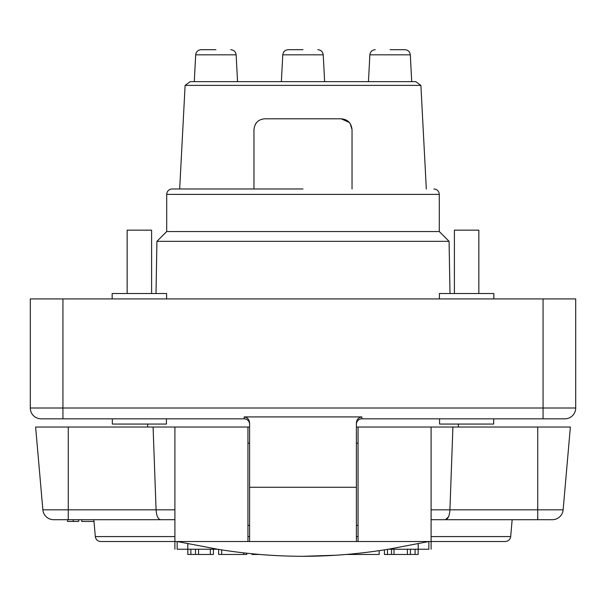 <?xml version="1.0" encoding="UTF-8"?>
<svg xmlns="http://www.w3.org/2000/svg" width="606" height="606" viewBox="0 0 606 606"><rect width="100%" height="100%" fill="white"/><g stroke="black" fill="none" stroke-linecap="round" stroke-linejoin="round"><path stroke-width="0.91" d="M35.625 427.033L42.867 509.828L35.625 427.033L247.937 427.033L247.937 541.522L356.404 541.522L356.404 423.162C356.601 419.617 358.404 417.542 361.812 416.92L244.188 416.92L244.188 418.829A5.409 5.409 0 0 1 249.596 424.238A5.409 5.409 0 0 0 244.188 418.829L41.117 418.829A10.817 10.817 0 0 1 30.3 408.005L30.3 298.925L575.7 298.925L575.7 408.005L30.3 408.005A10.817 10.817 0 0 0 41.117 418.829M575.7 408.005A10.817 10.817 0 0 1 564.883 418.829L361.812 418.829A5.409 5.409 0 0 0 356.404 424.238A5.409 5.409 0 0 1 361.812 418.829L361.812 416.92M147.667 427.033L147.667 424.064M247.937 427.033L249.596 427.033M356.404 427.033L570.375 427.033L563.133 509.828A10.817 10.817 0 0 1 552.354 519.706L537.742 519.706L552.354 519.706M244.188 416.92C247.589 417.534 249.392 419.617 249.596 423.162L249.596 487.269L356.404 487.269M249.596 541.522L249.596 487.269M570.375 427.033L563.133 509.828L537.742 509.828L537.742 519.706L431.101 519.706M452.917 427.033L449.917 509.828C449.508 515.82 448.023 519.115 445.455 519.706L448.485 516.857M356.404 541.522L358.063 541.522L358.063 427.033L431.101 427.033L431.101 541.522L505.298 541.522C508.358 541.256 510.154 539.605 510.684 536.583L512.161 519.706M174.899 427.033L174.899 541.522L100.702 541.522C97.642 541.256 95.846 539.605 95.316 536.583L174.899 536.583M153.083 427.033L156.083 509.828C156.484 515.82 157.977 519.115 160.545 519.706L53.646 519.706A10.817 10.817 0 0 1 42.867 509.828A10.817 10.817 0 0 0 53.646 519.706M174.899 519.706L160.545 519.706M73.235 519.706L73.235 521.448L67.539 521.448L67.539 519.706L68.258 519.706L68.258 509.828L174.899 509.828M78.697 519.706L78.697 521.448L78.689 519.706M73.235 521.448L78.689 521.448M81.734 519.706L81.734 521.448L93.991 521.448M493.845 298.925L493.845 293.516L439.395 293.516L439.395 298.925M166.605 298.925L166.605 293.516L112.155 293.516L112.155 298.925M439.305 231.56L166.695 231.56L166.695 194.382L439.305 194.382L439.305 231.56L449.076 241.332L156.924 241.332L156.007 293.516M217.637 549.233L177.149 541.522L177.149 549.233C174.157 549.233 174.157 549.233 177.149 549.233L217.637 549.233C246.354 553.929 274.813 556.285 303 556.3C331.187 556.285 359.646 553.929 388.363 549.233L428.851 541.522L428.851 549.233C431.843 549.233 431.843 549.233 428.851 549.233L388.363 549.233M345.503 554.513L340.784 554.884M335.444 555.247L303 556.3M379.182 550.657L379.182 554.467L346.003 554.467M252.157 554.467L259.997 554.467M387.476 549.377L387.476 554.467L384.401 554.467L384.401 549.869M418.148 549.233L418.148 554.467L407.391 554.467L407.391 549.233L407.391 554.467L387.476 554.467M246.778 553.195L246.778 554.467L246.778 553.195L246.778 554.467L218.614 554.467L218.614 549.392M213.395 549.233L213.395 554.467L198.563 554.467L198.563 549.233M187.815 554.467L187.815 549.233L187.815 554.467L198.563 554.467M454.402 293.516L454.402 230.159L478.838 230.159L478.838 293.516M151.598 293.516L151.598 230.159L127.162 230.159L127.162 293.516M303 188.974L172.104 188.974L303 188.974M253.959 188.974L253.959 129.631C254.732 122.927 258.338 119.321 264.777 118.814L341.223 118.814C347.662 119.321 351.268 122.927 352.041 129.631L352.041 188.974M426.321 188.974L420.89 85.385L185.11 85.385L179.679 188.974M352.041 129.631L350.215 123.609M349.404 122.548L341.223 118.814M411.656 81.636L194.344 81.636M237.544 81.636L236.143 54.828L195.685 54.828L194.284 81.636L190.261 81.636L185.11 85.385M420.89 85.385L415.739 81.636L411.716 81.636L410.315 54.828L369.857 54.828L368.456 81.636M255.747 123.669L255.202 124.586M390.082 49.7L404.914 49.7L390.082 49.7M215.918 49.7L201.086 49.7L215.918 49.7M303 49.7L288.176 49.7C285.025 49.987 283.229 51.699 282.775 54.828L281.366 81.636M166.43 418.829L166.43 424.064L112.33 424.064L112.33 418.829M493.67 418.829L493.67 424.064L439.57 424.064L439.57 418.829M62.933 418.829L62.933 298.925M543.067 418.829L543.067 298.925M537.742 427.033L537.742 509.828L431.101 509.828M68.258 427.033L68.258 509.828L42.867 509.828M356.404 536.583L358.063 536.583M431.101 536.583L510.684 536.583M247.937 536.583L249.596 536.583M418.216 549.233L418.216 543.499M187.784 543.499L187.784 549.233M255.073 554.035L255.073 554.467M415.072 549.233L415.072 554.467M410.467 549.233L410.467 554.467M393.998 549.233L393.998 554.467M391.537 549.233L391.537 554.467M243.703 552.854L243.703 554.467M221.69 549.884L221.69 554.467M210.32 554.467L210.32 549.233M195.488 549.233L195.488 554.467M190.882 549.233L190.882 554.467M324.634 81.636L323.225 54.828L282.775 54.828M458.333 427.033L458.333 424.064M358.063 541.522L431.101 541.522L431.101 549.233M247.937 541.522L174.899 541.522L174.899 549.233M247.937 525.379L249.596 525.379M247.937 443.175L249.596 443.175M356.404 525.379L358.063 525.379M356.404 443.175L358.063 443.175M95.316 536.583L93.839 519.706M449.076 241.332L449.993 293.516M166.695 231.56L156.924 241.332M251.998 553.74L251.998 554.467M439.305 194.382C438.979 191.11 437.176 189.307 433.896 188.974M166.695 194.382C167.021 191.11 168.824 189.307 172.104 188.974M369.857 54.828C370.311 51.699 372.114 49.987 375.258 49.7M410.315 54.828C409.861 51.699 408.058 49.987 404.914 49.7M236.143 54.828C235.689 51.699 233.886 49.987 230.742 49.7M195.685 54.828C196.139 51.699 197.942 49.987 201.086 49.7M323.225 54.828C322.771 51.699 320.975 49.987 317.824 49.7"/></g></svg>
